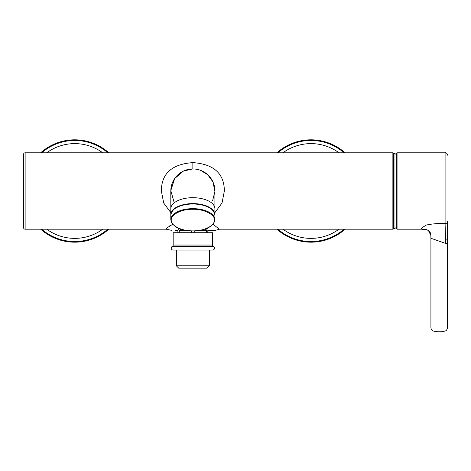<?xml version="1.0" encoding="UTF-8"?>
<svg xmlns="http://www.w3.org/2000/svg" width="471" height="471" viewBox="0 0 471 471"><rect width="100%" height="100%" fill="white"/><g stroke="black" fill="none" stroke-linecap="round" stroke-linejoin="round"><path stroke-width="0.71" d="M396.27 154.506A44.663 44.663 0 0 0 394.027 153.022L394.027 228.965L393.668 228.765L393.668 153.228L393.668 228.765L394.027 228.965A44.663 44.663 0 0 0 396.27 227.481M394.027 153.022L393.668 153.222L394.027 153.022M397.053 229.189L397.053 152.804L396.27 153.511L396.27 228.476L397.053 229.189L421.857 229.189C420.668 228.93 422.122 227.564 426.226 225.085C432.054 223.825 438.336 223.313 445.089 223.542L445.089 152.804C446.325 152.557 447.114 153.34 447.45 155.165M445.666 243.448L447.45 244.055L447.45 328.016L430.912 328.016L430.912 238.255L445.666 243.448L445.089 223.542C446.626 223.513 447.409 222.842 447.45 221.529L447.45 221.723M447.179 243.966L447.45 221.341M345.06 229.189A51.186 51.186 0 0 1 276.901 229.189M276.901 152.804A51.186 51.186 0 0 1 345.06 152.804M108.813 229.189A51.186 51.186 0 0 1 40.659 229.189M40.659 152.804A51.186 51.186 0 0 1 108.813 152.804M192.857 209.295C182.136 208.83 170.349 214.723 171.279 220.087C170.349 225.444 182.136 231.338 192.857 230.872C203.578 231.338 215.365 225.444 214.435 220.087C215.365 214.723 203.578 208.83 192.857 209.295M171.203 248.164A1.89 1.89 0 0 0 173.093 250.054L212.621 250.054A1.89 1.89 0 0 0 213.44 246.457L172.274 246.457A1.89 1.89 0 0 0 171.203 248.164M173.169 245.038L212.545 245.038L212.545 232.727L173.169 232.727L173.169 245.038A1.578 1.578 0 0 1 172.274 246.457M212.545 245.038A1.578 1.578 0 0 0 213.44 246.457M213.01 224.278L219.451 229.189L215.3 230.372L207.823 230.372L207.823 232.727M206.439 230.372L206.439 232.727M194.24 230.914L194.24 232.727M191.479 230.914L191.479 232.727M179.274 230.372L179.274 232.727M177.897 232.727L177.897 230.372L175.536 230.372M209.365 265.803L206.999 268.164L178.715 268.164L176.354 265.803L209.365 265.803L209.365 250.054M176.354 265.803L176.354 250.054M23.55 154.376A1.578 1.578 0 0 1 25.128 152.804L25.128 229.189A1.578 1.578 0 0 1 23.55 227.611L23.55 154.376M393.668 228.4A0.789 0.789 0 0 1 392.879 229.189L392.879 152.804A0.789 0.789 0 0 1 393.668 153.593M170.808 212.615L163.69 203.001L161.359 190.996C161.447 173.564 171.944 164.108 192.857 162.619C213.769 164.108 224.273 173.564 224.355 190.996L222.024 203.007L214.906 212.615M212.604 200.811L214.9 191.456L212.986 181.989L207.646 174.641L200.405 170.278M197.649 169.472L196.425 169.236M178.156 228.094A7.877 4.533 -115.3 0 1 179.062 230.372C167.917 230.372 167.917 230.372 179.062 230.372L185.921 230.372M179.062 230.372L181.017 229.189M170.814 214.829A22.049 11.027 0 0 1 170.808 214.629L170.808 190.996A22.049 22.049 0 0 1 192.857 168.948A22.049 22.049 0 0 1 214.906 190.996A22.049 22.049 0 0 0 192.857 168.948L183.513 171.026L174.629 178.591L170.814 190.637L174.241 202.807M170.808 214.629A22.049 11.027 0 0 1 192.857 203.602A22.049 11.027 0 0 1 214.906 214.629A22.049 11.027 0 0 1 214.906 214.829M199.792 230.372L206.651 230.372C217.796 230.372 217.796 230.372 206.651 230.372L204.697 229.189M171.662 230.372L166.269 229.189L167.205 227.734L172.704 224.278M169.76 225.815L169.036 226.274M167.499 227.458L167.158 227.781M207.558 228.094A7.877 4.533 -64.7 0 0 206.651 230.372M192.857 162.619L192.857 168.948M434.062 331.166L444.3 331.166M445.089 164.408L445.089 152.804L397.053 152.804M430.912 238.255C430.812 235.429 432.142 228.818 421.857 229.189L428.316 230.284L430.835 235.418L430.912 237.708M445.66 240.057L447.256 239.739M339.02 229.189A47.377 47.377 0 0 1 282.941 229.189M344.065 229.189A50.527 50.527 0 0 1 277.896 229.189M282.941 152.804A47.377 47.377 0 0 1 339.02 152.804M277.896 152.804A50.527 50.527 0 0 1 344.065 152.804M102.772 229.189A47.377 47.377 0 0 1 46.7 229.189M107.818 229.189A50.527 50.527 0 0 1 41.654 229.189M46.7 152.804A47.377 47.377 0 0 1 102.772 152.804M41.654 152.804A50.527 50.527 0 0 1 107.818 152.804M192.857 208.647A22.049 11.027 180 0 0 170.808 219.674C172.203 226.604 179.557 230.36 192.857 230.937C206.157 230.36 213.51 226.604 214.906 219.674A22.049 11.027 180 0 0 192.857 208.647M192.857 204.014A22.049 11.027 180 0 0 170.808 215.035C172.203 208.105 179.557 204.355 192.857 203.778C206.157 204.355 213.51 208.105 214.906 215.035A22.049 11.027 180 0 0 192.857 204.014M170.808 208.712A22.049 11.027 0 0 1 192.857 197.69A22.049 11.027 0 0 1 214.906 208.712L214.906 190.996M430.912 328.016C432.048 331.808 433.19 331.225 439.178 331.19C445.172 331.225 446.314 331.808 447.45 328.016M447.45 222.865L447.45 222.059M447.45 244.055L447.45 222.071M447.45 221.447L447.45 221.812M214.906 215.035L214.906 219.674M170.808 215.035L170.808 219.674M392.879 152.804L25.128 152.804M214.906 214.629L214.906 208.712M392.879 229.189L219.451 229.189M166.269 229.189L25.128 229.189"/></g></svg>

